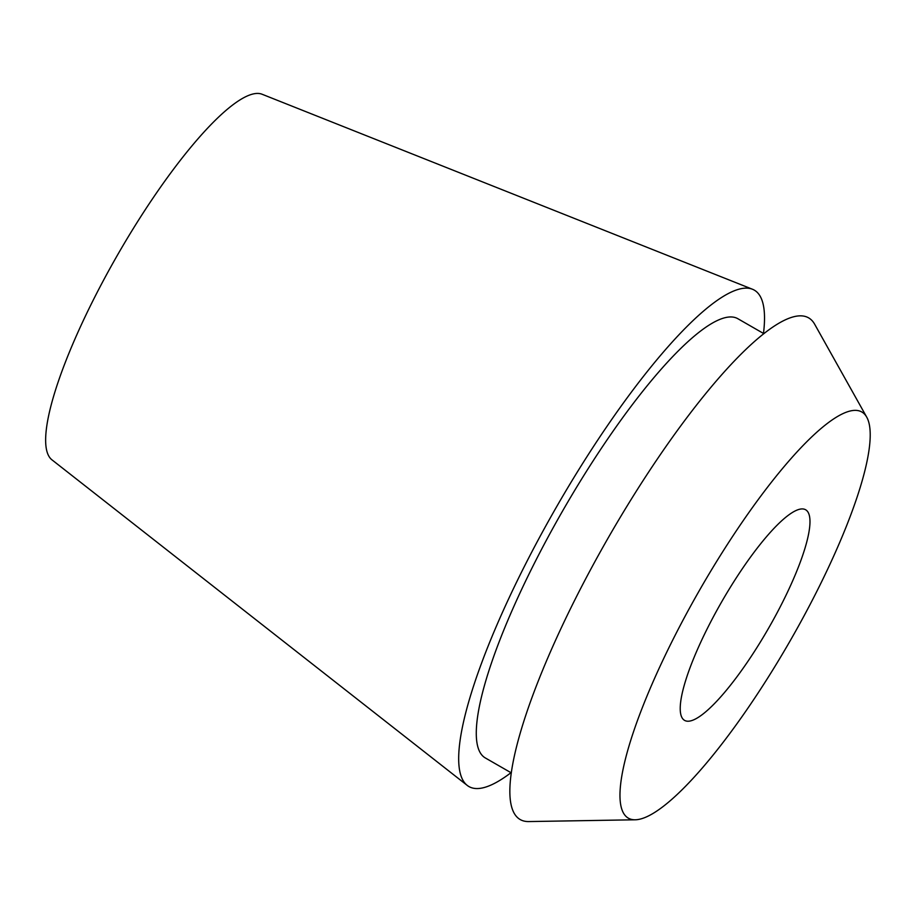 <?xml version="1.0" encoding="UTF-8"?>
<svg xmlns="http://www.w3.org/2000/svg" width="915" height="915" viewBox="0 0 915 915"><rect width="100%" height="100%" fill="white"/><g stroke="black" fill="none" stroke-linecap="round" stroke-linejoin="round"><path stroke-width="1.37" d="M687.714 721.226A121.455 26.912 119.9 0 0 771.928 622.303A121.455 26.912 119.9 0 0 805.635 509.769A121.455 26.912 119.9 0 0 802.501 508.923A121.455 26.912 119.9 0 0 718.275 607.846A121.455 26.912 119.9 0 0 684.569 720.38A121.455 26.912 119.9 0 0 687.714 721.226M855.788 410.366A234.229 51.892 -60.1 0 1 866.722 417.149A234.229 51.892 -60.1 0 1 790.091 640.935A234.229 51.892 -60.1 0 1 635.285 819.783A234.229 51.892 -60.1 0 1 634.415 819.783A234.229 51.892 -60.1 0 1 686.799 613.084A234.229 51.892 -60.1 0 1 855.788 410.366M866.722 417.149L814.647 324.207A289.334 64.096 119.9 0 0 801.14 315.847A289.334 64.096 119.9 0 0 592.405 566.236A289.334 64.096 119.9 0 0 527.703 821.556A289.334 64.096 119.9 0 0 528.767 821.567L635.285 819.783M763.819 333.632L737.856 318.717A253.329 56.124 119.9 0 0 731.314 316.956A253.329 56.124 119.9 0 0 555.657 523.254A253.329 56.124 119.9 0 0 485.362 757.975L511.325 772.889M510.993 772.695A286.303 63.432 -60.1 0 1 476.326 788.547A286.303 63.432 -60.1 0 1 467.256 785.425A286.303 63.432 -60.1 0 1 550.613 517.307A286.303 63.432 -60.1 0 1 746.903 288.133A286.303 63.432 -60.1 0 1 752.462 289.243A286.303 63.432 -60.1 0 1 763.476 333.437M752.462 289.243L262.113 94.256A210.953 46.734 119.9 0 0 258.019 93.433A210.953 46.734 119.9 0 0 113.38 262.296A210.953 46.734 119.9 0 0 51.961 459.845L467.256 785.425"/></g></svg>
